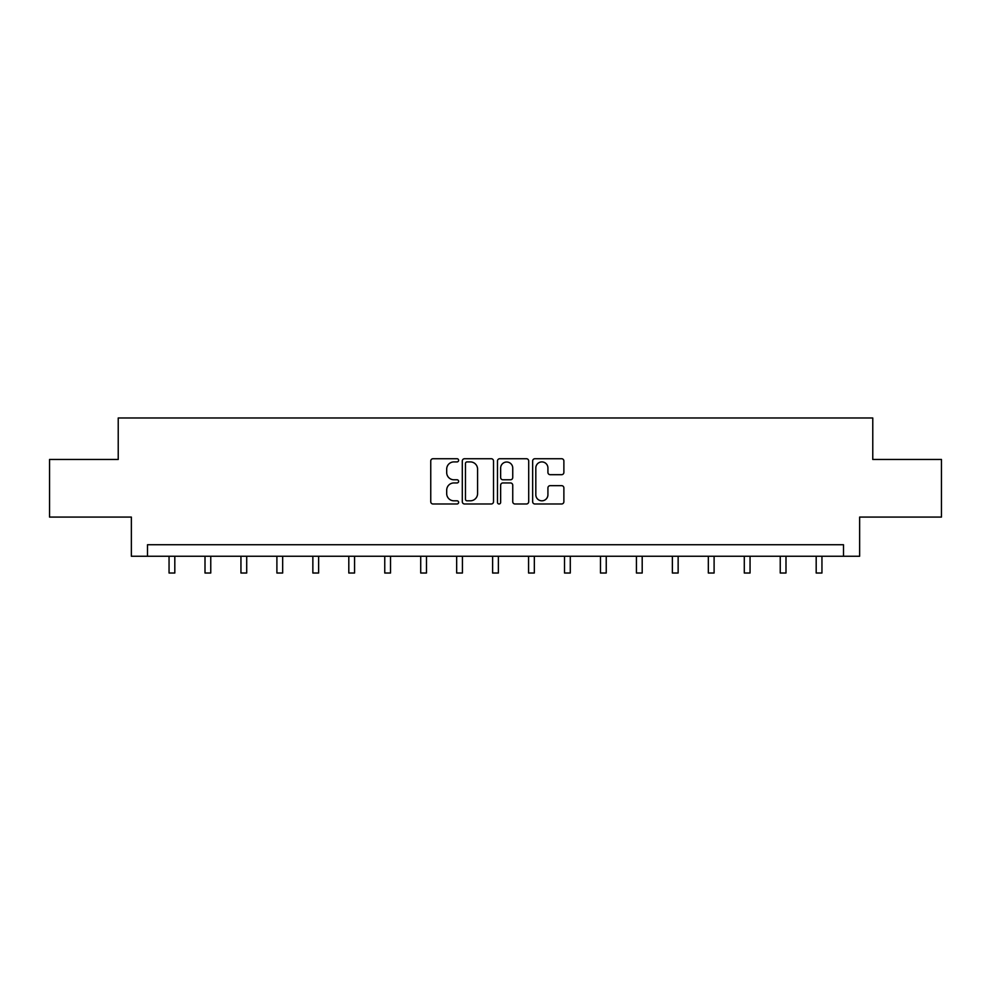 <?xml version="1.0" encoding="UTF-8"?>
<svg xmlns="http://www.w3.org/2000/svg" width="991" height="991" viewBox="0 0 991 991"><rect width="100%" height="100%" fill="white"/><g stroke="black" fill="none" stroke-linecap="round" stroke-linejoin="round"><path stroke-width="1.49" d="M458.622 460.32A1.586 1.586 0 0 0 457.049 458.734L433.005 458.734A2.267 2.267 0 0 0 430.751 461.001L430.751 501.719A2.267 2.267 0 0 0 433.005 503.985L457.049 503.985A1.586 1.586 0 0 0 458.622 502.4A1.586 1.586 0 0 0 457.049 500.814L453.928 500.814A7.234 7.234 0 0 1 446.693 493.58L446.693 490.186A7.234 7.234 0 0 1 453.928 482.939L457.049 482.939A1.586 1.586 0 0 0 458.622 481.366A1.586 1.586 0 0 0 457.049 479.78L453.928 479.78A7.234 7.234 0 0 1 446.693 472.534L446.693 469.139A7.234 7.234 0 0 1 453.928 461.905L457.049 461.905A1.586 1.586 0 0 0 458.622 460.32M561.612 474.689A2.267 2.267 0 0 0 563.879 472.422L563.879 461.001A2.267 2.267 0 0 0 561.612 458.734L534.917 458.734A2.267 2.267 0 0 0 532.65 461.001L532.65 501.719A2.267 2.267 0 0 0 534.917 503.985L561.612 503.985A2.267 2.267 0 0 0 563.879 501.719L563.879 487.919A2.267 2.267 0 0 0 561.612 485.664L550.191 485.664A2.267 2.267 0 0 0 547.924 487.919L547.924 494.769A6.057 6.057 0 0 1 541.879 500.814A6.057 6.057 0 0 1 535.821 494.769L535.821 467.963A6.057 6.057 0 0 1 541.879 461.905A6.057 6.057 0 0 1 547.924 467.963L547.924 472.422A2.267 2.267 0 0 0 550.191 474.689L561.612 474.689M843.502 556.261L859.631 556.261L859.631 517.079L941.45 517.079L941.45 459.465L872.774 459.465L872.774 417.979L118.226 417.979L118.226 459.465L49.55 459.465L49.55 517.079L131.369 517.079L131.369 556.261L843.502 556.261L843.502 544.74L147.498 544.74L147.498 556.261M493.518 461.001A2.267 2.267 0 0 0 491.263 458.734L464.568 458.734A2.267 2.267 0 0 0 462.301 461.001L462.301 501.719A2.267 2.267 0 0 0 464.568 503.985L491.263 503.985A2.267 2.267 0 0 0 493.518 501.719L493.518 461.001M499.737 458.734L526.432 458.734A2.267 2.267 0 0 1 528.698 461.001L528.698 501.719A2.267 2.267 0 0 1 526.432 503.985L515.01 503.985A2.267 2.267 0 0 1 512.743 501.719L512.743 485.206A2.267 2.267 0 0 0 510.489 482.939L502.908 482.939A2.267 2.267 0 0 0 500.641 485.206L500.641 502.4A1.586 1.586 0 0 1 499.068 503.985A1.586 1.586 0 0 1 497.482 502.4L497.482 461.001A2.267 2.267 0 0 1 499.737 458.734M467.058 461.905A1.586 1.586 0 0 0 465.473 463.491L465.473 499.229A1.586 1.586 0 0 0 467.058 500.814L470.329 500.814A7.234 7.234 0 0 0 477.575 493.58L477.575 469.139A7.234 7.234 0 0 0 470.329 461.905L467.058 461.905M512.743 468.074A6.057 6.057 0 0 0 506.698 462.017A6.057 6.057 0 0 0 500.641 468.074L500.641 477.513A2.267 2.267 0 0 0 502.908 479.78L510.489 479.78A2.267 2.267 0 0 0 512.743 477.513L512.743 468.074M169.052 556.261L169.052 573.021L174.812 573.021L174.812 556.261M205.001 556.261L205.001 573.021L210.761 573.021L210.761 556.261M240.949 556.261L240.949 573.021L246.709 573.021L246.709 556.261M276.898 556.261L276.898 573.021L282.67 573.021L282.67 556.261M312.859 556.261L312.859 573.021L318.619 573.021L318.619 556.261M348.807 556.261L348.807 573.021L354.567 573.021L354.567 556.261M384.756 556.261L384.756 573.021L390.528 573.021L390.528 556.261M420.717 556.261L420.717 573.021L426.477 573.021L426.477 556.261M456.665 556.261L456.665 573.021L462.425 573.021L462.425 556.261M492.614 556.261L492.614 573.021L498.386 573.021L498.386 556.261M528.575 556.261L528.575 573.021L534.335 573.021L534.335 556.261M564.523 556.261L564.523 573.021L570.283 573.021L570.283 556.261M600.472 556.261L600.472 573.021L606.244 573.021L606.244 556.261M636.433 556.261L636.433 573.021L642.193 573.021L642.193 556.261M672.381 556.261L672.381 573.021L678.141 573.021L678.141 556.261M708.33 556.261L708.33 573.021L714.102 573.021L714.102 556.261M744.291 556.261L744.291 573.021L750.051 573.021L750.051 556.261M780.239 556.261L780.239 573.021L785.999 573.021L785.999 556.261M816.188 556.261L816.188 573.021L821.948 573.021L821.948 556.261"/></g></svg>

